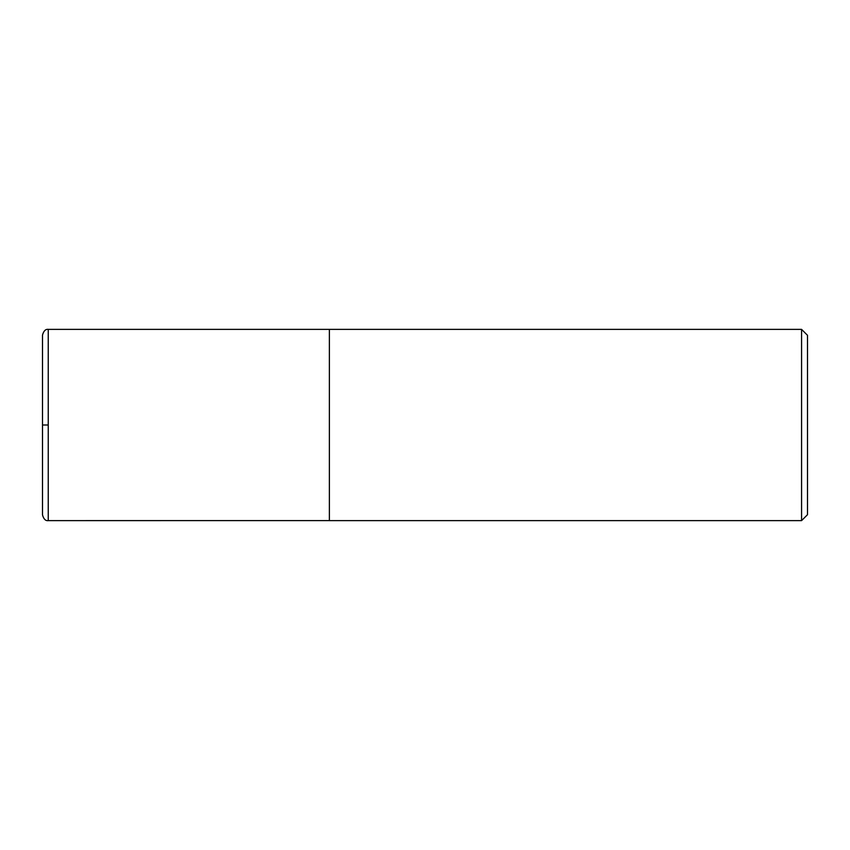<?xml version="1.0" encoding="UTF-8"?>
<svg xmlns="http://www.w3.org/2000/svg" width="850" height="850" viewBox="0 0 850 850"><rect width="100%" height="100%" fill="white"/><g stroke="black" fill="none" stroke-linecap="round" stroke-linejoin="round"><path stroke-width="1.27" d="M801.571 329.375L801.571 520.625L807.5 514.696L807.5 335.304L801.571 329.375L48.237 329.375C45.571 329.003 43.658 330.916 42.5 335.112L42.5 514.888C43.658 519.084 45.571 520.997 48.237 520.625L48.237 329.375M801.571 520.625L329.375 520.625L329.375 329.375M48.237 425L42.5 425L48.237 425M329.375 520.604L48.237 520.625"/></g></svg>
